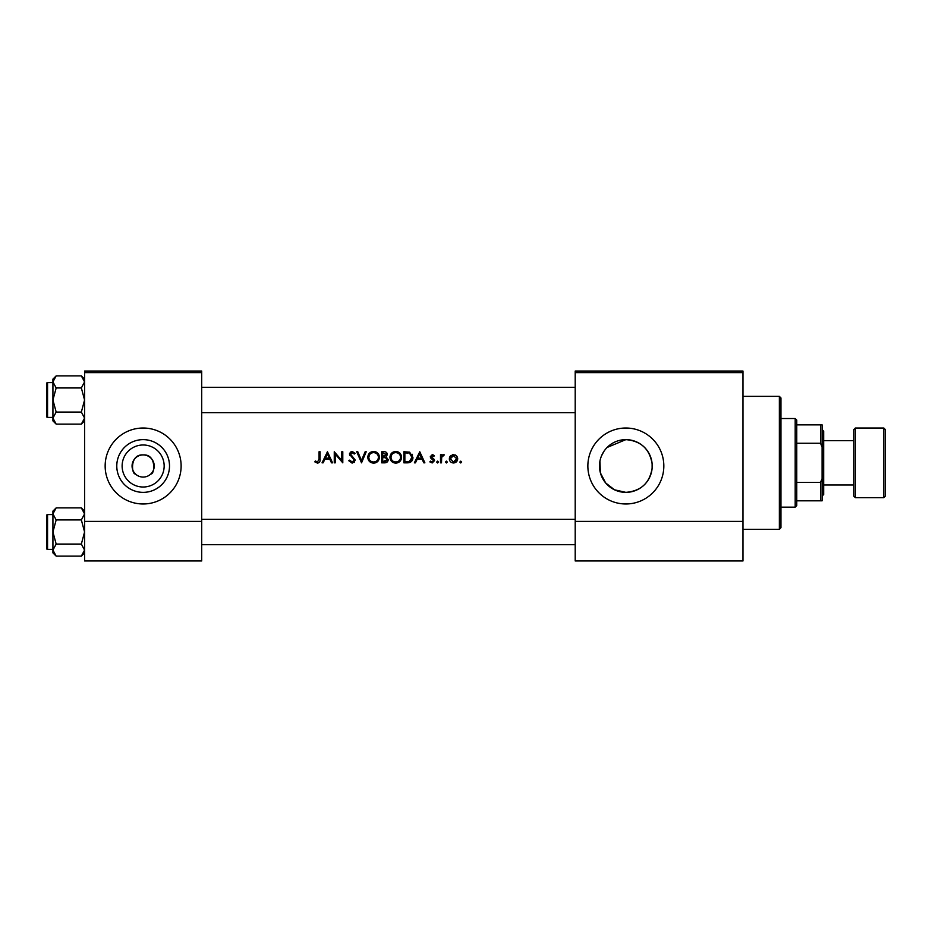 <?xml version="1.0" encoding="UTF-8"?>
<svg xmlns="http://www.w3.org/2000/svg" width="932" height="932" viewBox="0 0 932 932"><rect width="100%" height="100%" fill="white"/><g stroke="black" fill="none" stroke-linecap="round" stroke-linejoin="round"><path stroke-width="1.4" d="M143.144 487.017A21.017 21.017 0 0 1 122.127 466A21.017 21.017 0 0 1 143.144 444.983A21.017 21.017 0 0 1 164.16 466A21.017 21.017 0 0 1 143.144 487.017M150.891 473.91C154.619 474.901 156.902 453.942 143.144 454.921C129.385 453.942 131.668 474.889 135.385 473.91C131.668 474.901 129.385 453.942 143.144 454.921A11.079 11.079 0 0 0 132.064 466A11.079 11.079 0 0 0 143.144 477.079A11.079 11.079 0 0 0 154.223 466A11.079 11.079 0 0 0 143.144 454.921C156.902 453.942 154.619 474.889 150.891 473.91L151.345 473.456M143.144 439.636A26.364 26.364 0 0 0 116.78 466A26.364 26.364 0 0 0 143.144 492.364A26.364 26.364 0 0 0 169.507 466A26.364 26.364 0 0 0 143.144 439.636M143.144 428.021A37.979 37.979 0 0 0 105.153 466A37.979 37.979 0 0 0 143.144 503.979A37.979 37.979 0 0 0 181.123 466A37.979 37.979 0 0 0 143.144 428.021M599.94 461.095L600.383 472.85L605.625 482.927L614.491 489.801L625.85 492.364A26.364 26.364 0 0 0 652.214 466A26.364 26.364 0 0 0 625.85 439.636A26.364 26.364 0 0 0 599.486 466A26.364 26.364 0 0 0 625.85 492.364C640.936 491.082 649.697 483.032 652.12 468.237L652.12 463.763C649.581 448.898 640.82 440.859 625.85 439.636L607.093 447.465M603.854 451.461L601.42 456.074M625.85 428.021A37.979 37.979 0 0 0 587.859 466A37.979 37.979 0 0 0 625.85 503.979A37.979 37.979 0 0 0 663.829 466A37.979 37.979 0 0 0 625.85 428.021M314.806 461.841L317.474 463.122C319.501 462.75 320.363 461.457 320.06 459.243L320.06 451.752L319.07 451.752L319.07 459.127L317.532 461.981L315.389 460.99L314.806 461.841L315.389 460.99L317.532 461.981L319.07 459.127M323.136 462.831L324.825 459.29L329.846 459.29L331.477 462.831L332.561 462.831L327.447 451.752L322.053 462.831L323.136 462.831M352.121 463.122L355.29 460.117L350.455 454.012L352.086 452.614L354.242 454.024L355.139 453.348L352.191 451.472L349.465 454.059L354.288 460.105L352.121 461.981L349.686 460.14L348.754 460.699L352.121 463.122M356.711 451.752L361.534 462.831L366.218 451.752L365.158 451.752L361.465 460.49L357.772 451.752L356.711 451.752M389.937 457.344C390.275 460.886 392.221 462.808 395.785 463.122C399.339 462.796 401.273 460.851 401.587 457.286C401.273 453.709 399.315 451.764 395.692 451.472C392.162 451.822 390.24 453.779 389.937 457.344M403.859 451.752L403.859 462.831L407.296 462.831C410.849 462.808 412.736 461.002 412.946 457.437L409.614 452.16L403.859 451.752M429.85 461.876L432.168 462.971L434.545 460.641L431.271 456.68L432.32 455.597L433.718 456.447L434.394 455.748L432.32 454.595L430.281 456.715L430.654 457.973L433.275 459.907L433.543 460.676L432.122 461.981L430.514 461.13L429.85 461.876L430.514 461.13L432.122 461.981L433.543 460.676L430.654 457.973M436.665 462.051L437.597 462.971L438.518 462.051L437.597 461.13L436.665 462.051L437.597 461.13L438.518 462.051L437.597 462.971L436.665 462.051M440.51 454.734L440.51 462.831L441.5 462.831L441.675 457.332L444.343 454.874L441.5 455.934L441.5 454.734L440.51 454.734M459.825 462.051L460.746 462.971L461.666 462.051L460.746 461.13L459.825 462.051L460.746 461.13L461.666 462.051L460.746 462.971L459.825 462.051M449.306 458.812C449.539 461.375 450.937 462.761 453.511 462.971C456.063 462.761 457.449 461.375 457.694 458.812L456.587 455.934L453.511 454.595L450.424 455.934L449.375 458.02M445.473 462.051L446.405 462.971L447.325 462.051L446.405 461.13L445.473 462.051L446.405 461.13L447.325 462.051L446.405 462.971L445.473 462.051M415.462 462.831L417.14 459.29L422.161 459.29L423.804 462.831L424.887 462.831L419.773 451.752L414.367 462.831L415.462 462.831M381.701 451.752L381.701 462.831L384.695 462.831C386.792 462.785 387.98 461.736 388.236 459.686L386.104 456.855L387.386 454.501C387.106 452.556 385.941 451.636 383.868 451.752L381.701 451.752M367.791 457.344C368.117 460.886 370.062 462.808 373.627 463.122C377.18 462.796 379.114 460.851 379.429 457.286C379.126 453.709 377.157 451.764 373.534 451.472C370.004 451.822 368.082 453.779 367.791 457.344M334.262 451.752L334.262 462.831L335.264 462.831L335.264 454.14L342.79 462.831L342.79 451.752L341.788 451.752L341.788 460.478L334.262 451.752M201.696 372.625L84.579 372.625L84.579 371.041L201.696 371.041L201.696 560.959L84.579 560.959L84.579 521.396L201.696 521.396M84.579 372.625L84.579 521.396M742.967 372.625L742.967 560.959L575.207 560.959L575.207 371.041L742.967 371.041L742.967 372.625L575.207 372.625M742.967 521.396L575.207 521.396M460.746 461.13L461.666 462.051L460.746 462.971L461.666 462.051M449.935 456.563L451.065 455.352M452.637 454.676L453.511 454.595M455.2 454.933L455.934 455.352M456.587 455.934L457.414 457.262M457.624 458.02L457.694 458.812M455.329 461.445L456.692 458.812L453.5 461.981L450.307 458.812L453.5 455.597L456.692 458.812L453.5 455.597L450.902 456.936M452.882 461.934L454.129 461.923M450.54 457.589L450.366 459.441M446.405 461.13L447.325 462.051M442.316 454.991L443.166 454.618M443.469 454.595L444.343 454.874M437.597 461.13L438.518 462.051L437.597 461.13M432.32 454.595L432.937 454.7M431.353 456.272L432.32 455.597L433.718 456.447L431.924 455.678M431.271 456.68L434.161 459.383M434.545 460.641L432.168 462.971M433.543 460.676L432.04 459.068M419.691 453.919L421.637 458.148L417.676 458.148L419.691 453.919M412.154 454.245L412.515 455.002M412.888 458.428L412.585 459.627M412.34 460.198L411.851 460.979M409.742 462.517L408.449 462.773M409.684 453.453L411.956 457.437L409.299 461.422L404.861 461.701L404.861 452.894L408.251 453.034M407.098 452.929L405.63 452.894M411.921 458.078L411.921 456.738M411.688 455.713L411.07 454.571M408.542 461.573L409.894 461.177M410.441 460.827L411.804 458.707M406.131 461.701L407.727 461.655M389.972 456.773L390.054 456.191M390.601 454.595L392.989 452.148M394.364 451.624L395.121 451.496M398.022 451.904L401.564 456.738M399.898 461.433L396.927 463.018M395.785 463.122L393.537 462.703M392.512 462.156L391.626 461.422M390.869 460.501L390.368 459.569M400.504 458.229L400.597 457.286C400.306 460.198 398.686 461.759 395.739 461.981C392.838 461.759 391.242 460.21 390.939 457.344C391.219 454.443 392.815 452.87 395.739 452.614C398.675 452.847 400.294 454.397 400.597 457.286C400.294 454.397 398.675 452.836 395.739 452.614L394.795 452.696M394.818 461.899L396.683 461.899M400.119 459.383L400.434 458.567M391.755 454.665L390.939 457.344L391.755 459.954M393.921 461.655L394.644 461.864M394.504 452.766L393.677 453.068M385.685 455.934L386.396 454.525L382.702 456.447L382.702 452.894L386.396 454.525L386.267 453.872M383.367 456.447L384.147 456.412M386.698 458.381L385.429 457.705L387.246 459.686L382.702 461.701L382.702 457.577L385.429 457.705L383.355 457.577M385.498 461.596L387.246 459.686L387.048 458.847M384.112 461.701L384.939 461.666M367.814 456.773L367.895 456.191M368.443 454.595L370.831 452.148M372.206 451.624L372.963 451.496M375.864 451.904L376.831 452.416M377.74 461.433L375.864 462.691M375.852 462.703L374.769 463.018M373.627 463.122L371.379 462.703M370.353 462.156L369.468 461.422M368.711 460.501L368.21 459.569M378.357 458.229L378.439 457.286C378.147 460.198 376.54 461.759 373.581 461.981C370.68 461.759 369.084 460.21 368.781 457.344C369.06 454.443 370.656 452.87 373.581 452.614C376.516 452.847 378.136 454.397 378.439 457.286C378.136 454.397 376.516 452.836 373.581 452.614L372.649 452.696M369.596 454.665L368.781 457.344C369.084 460.21 370.68 461.759 373.581 461.981L374.524 461.899M377.961 459.383L378.276 458.567M372.346 452.766L371.53 453.068M348.754 460.699L349.686 460.14L350.129 460.816M354.242 460.501L352.878 457.996M354.288 460.105L353.892 459.022M352.494 457.694L351.9 457.251M350.083 455.748L349.465 454.059M349.512 453.535L351.154 451.647M352.191 451.472L355.139 453.348M353.426 453.115L352.086 452.614L350.455 454.012L351.55 455.736M350.455 454.012L355.29 460.117M354.661 461.899L353.927 462.587M327.365 453.919L329.322 458.148L325.361 458.148L327.365 453.919M320.014 460.571L319.862 461.457M779.362 396.368L780.946 397.941L780.946 527.722L779.362 529.306L779.362 396.368L742.967 396.368M652.12 463.763L652.12 468.237M84.579 379.114L81.352 375.887L84.579 381.91L81.352 387.945L84.579 400.003L81.352 412.06L84.579 418.095L81.352 424.118L84.579 420.891L81.352 424.118L56.165 424.118L52.926 418.095L56.165 412.06L52.926 400.003L56.165 387.945L52.926 381.91L56.165 375.887L52.926 379.114L52.926 420.891L56.165 424.118M46.6 383.541A0.955 0.955 0 0 1 47.555 382.598L47.555 417.408A0.955 0.955 0 0 1 46.6 416.464L46.6 383.541A0.955 0.955 0 0 1 47.555 382.598L52.926 382.598M47.555 417.408L52.926 417.408M81.352 375.887L56.165 375.887M84.579 381.91L84.521 381.083L84.579 381.91M81.352 387.945L56.165 387.945M81.352 412.06L56.165 412.06M46.6 416.464L46.6 414.251L46.6 416.464M47.555 514.592A0.955 0.955 0 0 0 46.6 515.536L46.6 548.459L46.6 515.536A0.955 0.955 0 0 1 47.555 514.592L52.926 514.592L47.555 514.592L47.555 549.402A0.955 0.955 0 0 1 46.6 548.459M52.926 550.09L56.165 544.055L52.926 531.997L56.165 519.94L52.926 513.905L56.165 507.882L52.926 511.109L52.926 552.886L56.165 556.113L52.926 550.09M84.579 511.109L81.352 507.882L84.579 513.905L81.352 519.94L56.165 519.94M84.579 552.886L81.352 556.113L56.165 556.113M47.555 549.402L52.926 549.402M81.352 507.882L56.165 507.882L52.926 511.109M81.352 519.94L84.579 531.997L81.352 544.055L56.165 544.055M81.352 544.055L84.579 550.09L81.352 556.113M795.194 507.148L795.194 418.526L796.767 420.099L796.767 505.563L795.194 507.148L780.946 507.148M795.194 418.526L780.946 418.526M822.094 500.822L820.51 500.822L820.51 482.415L822.094 478.664L822.094 500.822M796.767 500.822L820.51 500.822M796.767 424.852L822.094 424.852L822.094 478.664M796.767 482.415L820.51 482.415M822.094 447.01L820.51 443.259L820.51 424.852M796.767 443.259L820.51 443.259M885.4 429.594L885.4 496.069L883.816 497.653L883.816 428.021L885.4 429.594M823.678 484.99L853.747 484.99L853.747 496.069L853.747 429.594L855.331 428.021L855.331 497.653L883.816 497.653M822.094 429.594L823.678 431.178L823.678 494.484L822.094 496.069M853.747 484.99L853.747 462.831M46.6 531.997L46.6 520.918M779.362 529.306L742.967 529.306M575.207 387.339L201.696 387.339M575.207 412.666L201.696 412.666M823.678 440.673L853.747 440.673M855.331 428.021L883.816 428.021M855.331 497.653L853.747 496.069M201.696 544.661L575.207 544.661M201.696 519.334L575.207 519.334"/></g></svg>

